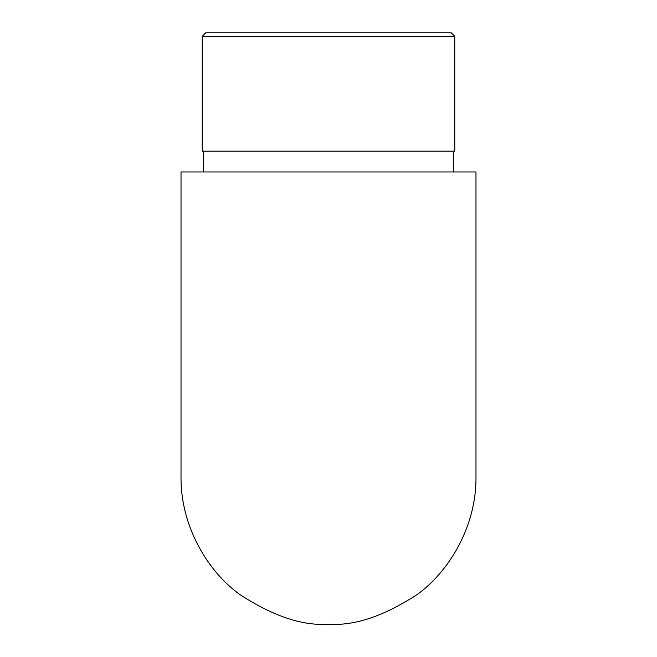 <?xml version="1.0" encoding="UTF-8"?>
<svg xmlns="http://www.w3.org/2000/svg" width="657" height="657" viewBox="0 0 657 657"><rect width="100%" height="100%" fill="white"/><g stroke="black" fill="none" stroke-linecap="round" stroke-linejoin="round"><path stroke-width="0.99" d="M328.5 171.978L181.02 171.978L181.02 476.67C180.437 526.733 208.343 572.025 240.01 594.651C273.369 616.282 302.869 626.121 328.5 624.15C354.131 626.121 383.631 616.282 416.99 594.651C448.657 572.025 476.563 526.733 475.98 476.67L475.98 171.978L328.5 171.978M202.241 36.332L205.715 32.85L451.285 32.85L454.759 36.332L202.241 36.332L202.241 151.11L454.759 151.11L454.759 36.332M203.629 151.11L203.629 171.978M453.371 151.11L453.371 171.978"/></g></svg>

